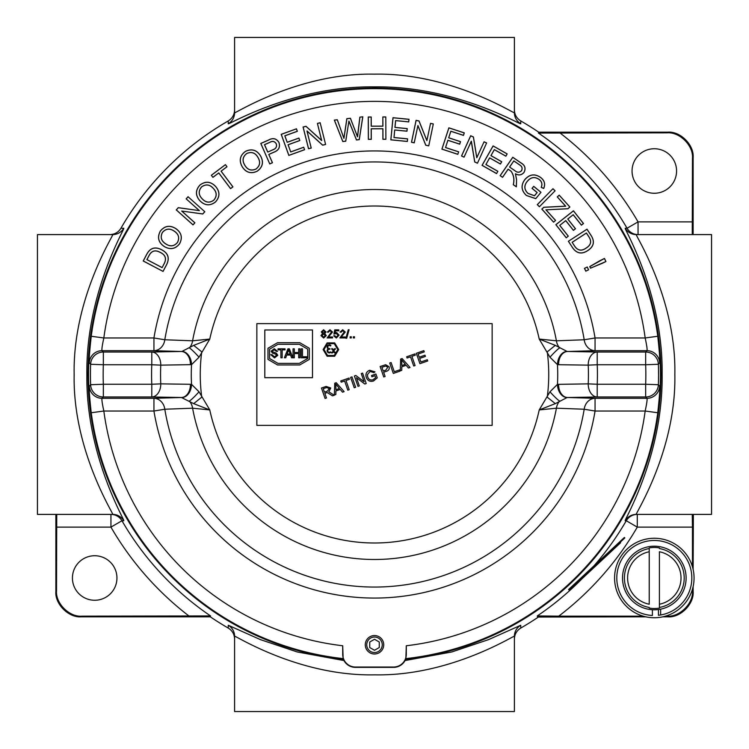 <?xml version="1.0" encoding="UTF-8"?>
<svg xmlns="http://www.w3.org/2000/svg" width="749" height="749" viewBox="0 0 749 749"><rect width="100%" height="100%" fill="white"/><g stroke="black" fill="none" stroke-linecap="round" stroke-linejoin="round"><path stroke-width="1.12" d="M692.254 514.404L692.469 527.127L637.287 527.127A303.888 303.888 0 0 1 558.754 616.155L537.258 615.94L537.595 617.054L645.797 616.82M94.683 555.739A22.255 22.255 0 0 0 72.428 578.003A22.255 22.255 0 0 0 94.683 600.258A22.255 22.255 0 0 0 116.947 578.003A22.255 22.255 0 0 0 94.683 555.739M654.317 148.742A22.255 22.255 0 0 0 632.053 170.997A22.255 22.255 0 0 0 654.317 193.261A22.255 22.255 0 0 0 676.572 170.997A22.255 22.255 0 0 0 654.317 148.742M343.36 659.317A286.511 286.511 0 0 1 88.419 358.911A286.511 286.511 0 0 1 374.5 87.989A286.511 286.511 0 0 1 660.581 358.911A286.511 286.511 0 0 1 405.64 659.317M405.04 660.552L451.816 651.958L488.582 639.618L520.724 625.265L520.77 628.055C516.688 630.602 514.563 634.281 514.404 639.075M538.475 616.989A292.728 292.728 0 0 1 520.77 628.055M594.013 565.804A291.174 291.174 0 0 0 626.286 520.742L625.265 520.724C623.093 521.819 663.296 456.403 662.125 374.275C663.24 292.709 623.084 227.069 625.265 228.276L627.044 228.248A291.838 291.838 0 0 0 538.437 133.06L538.709 132.18L667.705 132.18C680.289 131.038 694.276 145.025 693.134 157.608L693.134 234.596M514.404 109.925C514.572 114.737 516.688 118.408 520.77 120.945A292.728 292.728 0 0 1 538.709 132.18M520.77 120.945L520.724 123.735C521.81 125.907 456.534 85.77 374.5 86.875C292.84 85.695 227.069 125.916 228.276 123.735L228.23 120.945C232.312 118.398 234.437 114.719 234.596 109.925M693.134 157.608L692.469 158.273L692.254 234.596M692.469 158.273C693.611 145.69 679.624 131.702 667.041 132.845L667.705 132.18M538.437 133.06L667.041 132.845M109.925 234.596C114.737 234.428 118.408 232.312 120.945 228.23L123.735 228.276C125.907 227.181 85.704 292.597 86.875 374.725C85.76 456.291 125.916 521.931 123.735 520.724L121.956 520.752A291.838 291.838 0 0 0 210.563 615.94L210.291 616.82L81.295 616.82C68.711 617.962 54.724 603.975 55.866 591.392L56.531 590.727L56.746 514.404M665.44 616.155L667.041 616.155C679.624 617.298 693.611 603.31 692.469 590.727L692.469 589.135M692.469 566.871L692.469 527.127M692.469 590.727L693.134 591.392L693.134 586.523M693.134 569.483L693.359 514.404M514.404 636.257L514.404 711.55L234.596 711.55L234.596 636.257C234.016 634.562 298.102 676.441 374.715 674.84C450.814 676.375 515.106 634.534 514.404 636.257A12.714 12.714 0 0 1 520.724 625.265M56.531 590.727C55.389 603.31 69.376 617.298 81.959 616.155L81.295 616.82M210.563 615.94L81.959 616.155M112.743 234.596C114.438 234.016 72.559 298.102 74.16 374.715C72.625 450.814 114.466 515.106 112.743 514.404L37.45 514.404L37.45 234.596L112.743 234.596A12.714 12.714 90 0 0 123.735 228.276M514.404 112.743C514.984 114.438 450.898 72.559 374.285 74.16C298.186 72.625 233.894 114.466 234.596 112.743L234.596 37.45L514.404 37.45L514.404 112.743A12.714 12.714 180 0 0 520.724 123.735M55.866 591.392L55.866 514.404M711.55 514.404L711.55 234.596L636.257 234.596C634.534 233.894 676.375 298.186 674.84 374.285C676.441 450.898 634.562 514.984 636.257 514.404L711.55 514.404M558.754 616.155L643.185 616.155M693.134 591.392C694.276 603.975 680.289 617.962 667.705 616.82L667.041 616.155M662.837 616.82L667.705 616.82M234.596 639.075C234.428 634.263 232.312 630.592 228.23 628.055L228.276 625.265L260.39 639.609L297.128 651.939L343.96 660.552M228.23 628.055A292.728 292.728 0 0 1 210.291 616.82M120.945 228.23A292.728 292.728 0 0 1 228.23 120.945M374.5 653.999A9.222 9.222 0 0 1 365.278 644.777A9.222 9.222 0 0 1 374.5 635.555A9.222 9.222 0 0 1 383.722 644.777A9.222 9.222 0 0 1 374.5 653.999M209.776 409.918L192.587 408.196L164.808 409.235A212.547 212.547 0 0 0 584.192 409.235L556.413 408.196L539.224 409.918L549.972 391.793L557.462 384.359L588.227 383.863A12.714 8.988 89 0 0 597.215 396.979L567.105 397.532L555.309 403.636L539.224 409.918A168.488 168.488 0 0 1 209.776 409.918L193.691 403.636L181.436 397.494A12.714 8.979 -89 0 0 190.424 384.293L191.538 384.359L199.028 391.793L209.776 409.918M190.424 364.707A12.714 8.979 -91 0 0 181.436 351.506L153.938 350.682L153.938 337.968L164.808 339.765L192.587 340.804L209.776 339.082L199.028 357.207L191.538 364.641L160.773 365.137A12.714 8.988 -91 0 0 151.785 352.021L181.895 351.468L193.691 345.364L209.776 339.082A168.488 168.488 0 0 1 539.224 339.082L556.413 340.804L584.192 339.765A212.547 212.547 0 0 0 164.808 339.765A12.714 10.992 -88.3 0 1 153.938 350.682L102.042 350.682C101.602 349.764 102.201 345.523 103.83 337.968L153.938 337.968A223.567 223.567 0 0 1 595.062 337.968L645.17 337.968C646.799 345.504 647.398 349.746 646.958 350.682L595.062 350.682A12.714 10.992 88.3 0 1 584.192 339.765L595.062 337.968L595.062 350.682L567.564 351.506A12.714 8.979 91 0 0 558.576 364.707L557.462 364.641L549.972 357.207L539.224 339.082L555.309 345.364L567.105 351.468L597.215 352.021A12.714 8.988 91 0 0 588.227 365.137L558.576 364.707M558.576 384.293A12.714 8.979 89 0 0 567.564 397.494L595.062 398.318A12.714 10.992 91.7 0 0 584.192 409.235L595.062 411.032A223.567 223.567 0 0 1 153.938 411.032L103.83 411.032A273.123 273.123 0 0 0 342.705 645.76L343.136 658.727A285.949 285.949 0 0 1 88.981 358.799A285.949 285.949 0 0 1 374.5 88.551A285.949 285.949 0 0 1 660.019 358.799A285.949 285.949 0 0 1 405.864 658.727L406.295 645.76A273.123 273.123 0 0 0 645.17 411.032L657.772 412.736C659.476 397.064 660.103 388.188 659.663 386.119L658.38 384.714L645.666 384.256A271.344 271.344 0 0 0 645.666 364.744L597.215 364.744A222.93 222.93 0 0 1 597.215 384.256L645.666 384.256L645.666 396.979L597.215 396.979L597.215 384.256L588.227 383.863A213.933 213.933 0 0 0 588.227 365.137L597.215 364.744L597.215 352.021L645.666 352.021L646.958 350.682A12.714 12.714 -136.2 0 1 659.663 362.881C660.103 360.775 659.466 351.899 657.772 336.264L645.17 337.968A273.123 273.123 0 0 0 103.83 337.968L91.228 336.264C89.524 351.936 88.897 360.812 89.337 362.881A12.714 12.714 -43.8 0 1 102.042 350.682L103.334 352.021L151.785 352.021L151.785 364.744L103.334 364.744A271.344 271.344 0 0 0 103.334 384.256L151.785 384.256A222.93 222.93 0 0 1 151.785 364.744L160.773 365.137A213.933 213.933 0 0 0 160.773 383.863L190.424 384.293M89.337 386.119C88.897 388.225 89.534 397.101 91.228 412.736L103.83 411.032C102.201 403.496 101.602 399.254 102.042 398.318A12.714 12.714 -136.2 0 1 89.337 386.119L90.62 384.714A284.058 284.058 0 0 1 90.62 364.286L89.337 362.881M163.076 271.419L143.209 260.998L146.813 254.136C150.203 247.863 155.155 246.393 161.662 249.726C168.048 253.059 169.78 257.909 166.83 264.266L163.076 271.419L143.284 260.97L146.86 254.164C150.231 247.919 155.155 246.458 161.634 249.782C168.001 253.096 169.723 257.918 166.784 264.247L163.057 271.344M188.046 196.734L204.805 211.724L202.773 213.999L181.745 211.04L194.899 222.799L193.027 224.906L176.268 209.917L178.281 207.66L199.318 210.619L186.155 198.85L188.046 196.734L204.805 211.724M200.058 200.957C195.292 195.601 195.246 190.312 199.908 185.059C205.413 180.93 210.619 181.352 215.534 186.342C220.075 191.622 220.066 196.837 215.506 201.968C210.132 206.069 204.983 205.732 200.058 200.957L200.095 200.919C195.358 195.592 195.311 190.321 199.946 185.106C205.423 180.986 210.6 181.417 215.497 186.379C220.019 191.641 220.009 196.828 215.469 201.93C210.123 206.012 205.001 205.675 200.095 200.919M269.762 163.937L260.774 143.452L268.498 140.063C272.954 137.563 276.447 138.387 278.993 142.516C280.398 147.132 278.75 150.343 274.068 152.15L268.825 154.444L272.477 162.748L269.762 163.937L260.849 143.48L268.526 140.11C272.954 137.629 276.428 138.443 278.946 142.544C280.341 147.113 278.703 150.296 274.05 152.094L268.76 154.416L272.402 162.72L269.79 163.862M540.984 192.306L535.75 198.663L526.444 195.526C521.182 190.639 520.667 185.303 524.89 179.498C529.73 174.096 535.048 173.478 540.862 177.635C544.579 180.575 545.525 184.179 543.699 188.467L541.19 187.372C542.501 184.301 541.864 181.707 539.271 179.573C534.87 176.502 530.901 177.073 527.362 181.295C523.879 185.565 524.094 189.591 528.008 193.373L534.477 195.723L537.089 192.54L532.033 188.383L533.719 186.332L540.984 192.306L535.75 198.663M555.093 190.808L539.374 206.743L537.258 204.646L552.968 188.72L555.093 190.808L539.374 206.743M555.561 220.412L553.595 222.181L541.817 209.102L543.877 207.248L565.589 206.162L557.265 196.912L559.222 195.143L569.895 206.996L567.939 208.765L546.049 209.842L555.561 220.412L553.595 222.181M568.313 236.169L566.225 237.817L555.852 224.681L573.444 210.797L583.499 223.53L581.411 225.177L573.191 214.776L567.817 219.017L575.504 228.745L573.416 230.392L565.729 220.665L559.775 225.365L568.313 236.169L566.225 237.817M568.379 241.3L587.001 229.166L591.186 235.589C594.978 241.553 593.854 246.543 587.825 250.559C581.851 254.482 576.824 253.63 572.751 248.003L568.379 241.3L586.982 229.241L591.139 235.617C594.921 241.553 593.807 246.515 587.796 250.512C581.851 254.417 576.842 253.574 572.798 247.975L568.454 241.318M605.95 261.513L590.53 268.179L589.753 266.578L600.005 260.633L604.462 258.461L605.95 261.513L601.503 263.685M588.611 269.809L585.812 271.175L584.445 268.367L587.244 267L588.611 269.809L585.812 271.175M516.585 179.601L516.361 186.829L513.29 184.722C514.507 179.488 513.73 174.966 510.958 171.156L508.15 169.218L502.56 177.344L500.126 175.669L512.784 157.253L520.929 162.861C525.021 165.192 526.051 168.375 524.028 172.401C521.65 175.191 518.795 175.669 515.452 173.815L516.585 179.601L516.304 186.726L513.346 184.685C514.572 179.479 513.786 174.957 510.996 171.109L508.131 169.143L502.551 177.27L500.201 175.659L512.793 157.337L520.901 162.907C524.974 165.229 525.995 168.385 523.982 172.373C521.613 175.154 518.767 175.612 515.434 173.749L516.529 179.601M497.879 171.296L496.568 173.599L482.047 165.342L493.095 145.896L507.176 153.901L505.865 156.204L494.368 149.669L490.988 155.614L501.746 161.728L500.426 164.04L489.668 157.917L485.932 164.499L497.879 171.296L496.568 173.599M486.625 142.937L477.469 163.216L474.716 161.981L471.261 141.243L464.071 157.168L461.515 156.017L470.681 135.738L473.424 136.973L476.823 157.683L484.069 141.786L486.625 142.937L477.469 163.216M458.65 151.813L457.826 154.341L441.901 149.135L448.866 127.826L464.296 132.863L463.472 135.391L450.861 131.272L448.735 137.788L460.523 141.645L459.699 144.173L447.911 140.316L445.552 147.534L458.65 151.813L457.826 154.341M433.315 123.931L428.737 145.868L425.76 145.24L417.895 125.626L414.234 142.834L411.482 142.263L416.07 120.327L419.028 120.945L426.893 140.569L430.553 123.351L433.315 123.931L428.737 145.868M407.606 138.846L407.353 141.467L390.819 139.848L392.982 117.705L409.001 119.278L408.748 121.909L395.65 120.626L394.995 127.396L407.241 128.594L406.988 131.215L394.732 130.017L394.002 137.507L407.606 138.846L407.353 141.467M385.801 116.947L385.885 139.295L382.908 139.305L382.87 128.781L371.251 128.819L371.289 139.342L368.339 139.351L368.265 117.003L371.214 116.994L371.242 126.169L382.861 126.132L382.833 116.956L385.801 116.947L385.885 139.295M359.866 117.144L362.816 116.807L359.267 139.651L356.458 139.979L348.894 121.113L345.757 141.215L342.799 141.561L334.335 120.102L337.322 119.756L343.885 138.303L346.853 118.66L350.41 118.239L357.46 136.73L359.866 117.144L362.816 116.807M320.151 122.733L325.609 144.463L322.66 145.203L306.959 131.009L311.247 148.068L308.522 148.751L303.064 127.021L306.004 126.291L321.696 140.484L317.417 123.426L320.151 122.733L325.609 144.463M303.691 147.216L304.6 149.725L288.833 155.436L281.193 134.324L296.464 128.8L297.372 131.3L284.892 135.822L287.223 142.273L298.898 138.05L299.806 140.55L288.131 144.772L290.715 151.916L303.691 147.216L304.6 149.725M242.283 166.915C238.762 160.661 239.849 155.455 245.532 151.317C251.814 148.433 256.823 149.959 260.577 155.895C263.901 162.046 262.777 167.158 257.216 171.212C251.065 174.086 246.093 172.654 242.283 166.915L242.33 166.887C238.828 160.661 239.905 155.483 245.56 151.364C251.804 148.489 256.795 150.015 260.53 155.923C263.835 162.056 262.721 167.13 257.188 171.165C251.074 174.021 246.121 172.598 242.33 166.887M225.421 164.64L227.003 166.755L221.124 171.184L232.939 186.866L230.58 188.654L218.755 172.972L212.913 177.373L211.33 175.266L225.421 164.64L227.003 166.755M164.256 246.543C158.339 242.47 157.028 237.321 160.314 231.095C164.686 225.739 169.864 224.897 175.846 228.585C181.548 232.649 182.784 237.733 179.563 243.828C175.303 249.108 170.201 250.016 164.256 246.543L164.293 246.496C158.395 242.442 157.084 237.321 160.361 231.123C164.705 225.795 169.854 224.962 175.818 228.632C181.492 232.677 182.728 237.733 179.517 243.799C175.285 249.052 170.21 249.951 164.293 246.496M659.663 362.881L658.38 364.286A284.058 284.058 0 0 1 658.38 384.714A12.714 12.714 136 0 1 645.666 396.979L646.958 398.318C647.398 399.236 646.799 403.477 645.17 411.032L595.062 411.032L595.062 398.318L646.958 398.318A12.714 12.714 -43.8 0 0 659.663 386.119M342.705 645.76L342.705 654.317A12.714 12.714 0 0 0 355.419 667.031L393.581 667.031A12.714 12.714 0 0 0 406.295 654.317L406.295 645.76M153.938 398.318A12.714 10.992 -91.7 0 1 164.808 409.235L153.938 411.032L153.938 398.318L181.436 397.494L151.785 396.979A12.714 8.988 -89 0 0 160.773 383.863L151.785 384.256L151.785 396.979L103.334 396.979L102.042 398.318L153.938 398.318M199.028 391.793A12.714 1.404 -47.7 0 1 189.357 401.099A12.714 10.982 -91.7 0 1 192.587 408.196A185.012 185.012 0 0 0 556.413 408.196A12.714 10.982 91.7 0 1 559.643 401.099A12.714 1.404 47.7 0 1 549.972 391.793M549.972 357.207A12.714 1.404 132.3 0 1 559.643 347.901A12.714 10.982 88.3 0 1 556.413 340.804A185.012 185.012 0 0 0 192.587 340.804A12.714 10.982 -88.3 0 1 189.357 347.901A12.714 1.404 -132.3 0 1 199.028 357.207M193.691 403.636L201.743 397.167A174.236 174.236 0 0 1 201.743 351.833L193.691 345.364M181.895 397.532A12.714 8.941 -84.3 0 0 191.538 384.359A183.233 183.233 0 0 1 191.538 364.641A12.714 8.941 -95.7 0 0 181.895 351.468M555.309 345.364L547.257 351.833A174.236 174.236 0 0 1 547.257 397.167L555.309 403.636M567.105 351.468A12.714 8.941 95.7 0 0 557.462 364.641A183.233 183.233 0 0 1 557.462 384.359A12.714 8.941 84.3 0 0 567.105 397.532M601.475 263.639L590.558 268.105L589.828 266.597L604.462 258.461M604.434 258.536L605.875 261.495M585.83 271.101L584.51 268.395L587.244 267M587.216 267.075L588.536 269.78M572.114 242.311L574.745 246.346C577.863 250.737 581.692 251.299 586.252 248.031C590.942 245.148 591.85 241.45 588.995 236.946L586.411 232.986L572.114 242.311L574.792 246.309C577.882 250.681 581.683 251.243 586.224 247.985C590.886 245.12 591.794 241.45 588.948 236.974L586.401 233.061L572.189 242.32M566.235 237.742L555.927 224.691L573.434 210.872L583.415 223.52L581.421 225.093L573.2 214.691L567.742 219.008L575.419 228.735L573.425 230.308L565.738 220.581L559.775 225.365M559.7 225.355L568.238 236.16M553.605 222.107L541.901 209.102L543.896 207.304L565.72 206.218L557.34 196.921L559.222 195.217L569.82 206.996L567.911 208.718L546.049 209.842M545.927 209.795L555.486 220.412M539.374 206.658L537.333 204.646L552.968 188.72M552.968 188.795L555.009 190.808M535.732 198.607L526.472 195.489C521.238 190.62 520.724 185.303 524.937 179.535C529.749 174.152 535.048 173.534 540.825 177.672C544.514 180.584 545.459 184.151 543.671 188.392L541.265 187.344C542.557 184.263 541.901 181.661 539.308 179.535C534.87 176.446 530.872 177.017 527.324 181.258C523.823 185.555 524.038 189.609 527.97 193.42L534.505 195.779L537.173 192.53L532.108 188.383L533.719 186.332M533.728 186.417L540.9 192.306M509.573 167.046L514.844 170.669C517.203 172.729 519.45 172.747 521.557 170.706C522.69 168.282 522.062 166.344 519.675 164.902L513.814 160.876L509.573 167.046L514.872 170.622C517.231 172.673 519.441 172.691 521.519 170.678C522.633 168.291 522.006 166.381 519.637 164.949L513.833 160.951L509.648 167.036M496.55 173.525L482.122 165.323L493.123 145.971L507.101 153.919L505.847 156.129L494.34 149.594L490.913 155.633L501.671 161.747L500.407 163.956L489.649 157.842L485.932 164.499M485.858 164.518L497.804 171.315M477.441 163.151L474.763 161.943L471.364 141.233L464.043 157.093L461.59 155.989L470.709 135.812L473.368 137.011L476.776 157.721L484.069 141.786M484.097 141.861L486.55 142.965M457.789 154.275L441.976 149.107L448.904 127.892L464.23 132.901L463.434 135.326L450.832 131.206L448.67 137.825L460.457 141.673L459.661 144.098L447.874 140.25L445.552 147.534M445.486 147.562L458.585 151.85M428.69 145.802L425.797 145.194L417.933 125.57L414.197 142.769L411.547 142.216L416.116 120.392L418.991 120.992L426.855 140.615L430.553 123.351M430.591 123.416L433.25 123.978M407.297 141.411L390.875 139.801L393.038 117.771L408.945 119.334L408.701 121.853L395.603 120.57L394.929 127.442L407.184 128.641L406.932 131.159L394.686 129.961L394.002 137.507M393.937 137.563L407.55 138.893M385.829 139.239L382.964 139.248L382.926 128.725L371.195 128.772L371.232 139.286L368.396 139.295L368.321 117.059L371.158 117.05L371.195 126.225L382.917 126.188L382.833 116.956M382.889 117.013L385.744 117.003M362.75 116.872L359.22 139.604L356.496 139.923L348.931 121.048L345.701 141.168L342.827 141.505L334.41 120.149L337.284 119.821L343.941 138.35L346.899 118.707L350.382 118.305L357.573 136.777L359.913 117.2M325.543 144.417L322.679 145.137L307.034 130.935L311.181 148.03L308.56 148.686L303.139 127.068L305.985 126.347L321.621 140.559L317.417 123.426M317.482 123.463L320.113 122.799M304.525 149.697L288.861 155.361L281.268 134.361L296.435 128.865L297.297 131.272L284.817 135.784L287.195 142.338L298.87 138.116L299.74 140.512L288.065 144.735L290.715 151.916M290.687 151.981L303.654 147.291M267.739 152.094L273.048 149.753C276.025 148.677 277.093 146.692 276.278 143.817C274.677 141.215 272.496 140.728 269.734 142.357L264.472 144.669L267.739 152.094L273.029 149.706C275.978 148.63 277.036 146.673 276.222 143.836C274.649 141.261 272.496 140.784 269.762 142.404L264.547 144.697L267.767 152.019M255.933 169.096C260.034 165.922 260.718 162.027 257.984 157.421C255.334 152.768 251.608 151.438 246.814 153.433C242.573 156.728 241.936 160.735 244.904 165.445C247.601 169.892 251.28 171.109 255.933 169.096L255.905 169.049C259.978 165.904 260.661 162.037 257.937 157.449C255.297 152.815 251.598 151.495 246.842 153.479C242.629 156.747 242.002 160.726 244.951 165.417C247.638 169.845 251.289 171.053 255.905 169.049M226.928 166.746L221.049 171.175L232.864 186.857L230.589 188.579L218.764 172.897L212.922 177.298L211.33 175.266M211.405 175.275L225.402 164.714M213.821 200.18C217.144 196.21 216.976 192.278 213.325 188.364C209.757 184.404 205.844 183.898 201.603 186.857C198.176 190.976 198.41 195.012 202.296 198.972C205.872 202.726 209.711 203.129 213.821 200.18L213.783 200.142C217.079 196.21 216.92 192.296 213.287 188.402C209.729 184.46 205.844 183.954 201.64 186.904C198.232 190.986 198.466 194.993 202.333 198.934C205.891 202.67 209.711 203.073 213.783 200.142M204.73 211.724L202.754 213.942L181.67 211.04L194.824 222.809L193.017 224.831L176.343 209.917L178.299 207.716L199.393 210.619L186.155 198.85M186.229 198.85L188.055 196.809M177.494 242.489C179.779 237.826 178.674 234.025 174.189 231.095C169.751 228.08 165.819 228.529 162.393 232.424C160.033 237.255 161.232 241.141 165.969 244.071C170.351 246.87 174.199 246.346 177.494 242.489L177.447 242.461C179.723 237.826 178.627 234.053 174.161 231.141C169.742 228.145 165.838 228.585 162.439 232.452C160.089 237.255 161.278 241.103 165.997 244.024C170.36 246.814 174.18 246.29 177.447 242.461M162.121 267.636L164.377 263.33C166.718 258.424 165.323 254.772 160.211 252.366C155.352 249.66 151.654 250.672 149.098 255.4L146.879 259.622L162.121 267.636L164.331 263.302C166.662 258.433 165.276 254.81 160.183 252.413C155.352 249.717 151.673 250.718 149.145 255.428L146.954 259.603L162.102 267.562M405.864 658.727A13.051 13.051 0 0 1 393.581 667.368L355.419 667.368A13.051 13.051 0 0 1 343.136 658.727M654.317 609.798A31.795 31.795 0 0 0 686.112 578.003A31.795 31.795 0 0 0 654.317 546.208A31.795 31.795 0 0 0 622.522 578.003A31.795 31.795 0 0 0 654.317 609.798M659.401 608.094A30.522 30.522 0 0 1 649.224 608.094L649.224 607.448A29.885 29.885 0 0 1 649.224 548.549L649.224 604.228A26.721 26.721 0 0 1 649.224 551.77L649.224 547.903A30.522 30.522 0 0 1 659.401 547.903L659.401 548.549A29.885 29.885 0 0 1 659.401 607.448L659.401 551.77A26.721 26.721 0 0 1 659.401 604.228L659.401 608.094M660.665 609.162L660.665 614.985A37.525 37.525 0 0 0 691.833 578.003A37.525 37.525 0 0 0 654.317 540.478A37.525 37.525 0 0 0 616.792 578.003A37.525 37.525 0 0 0 652.398 615.472L652.398 609.742M660.665 614.985L658.446 615.294L658.446 609.527M694.061 578.003A39.744 39.744 0 0 0 654.317 538.259A39.744 39.744 0 0 0 614.573 578.003A39.744 39.744 0 0 0 654.317 617.747A39.744 39.744 0 0 0 694.061 578.003M327.772 347.049A1.564 1.564 0 0 1 330.44 345.954L330.889 345.504A2.2 2.2 0 0 0 327.135 347.049A2.2 2.2 0 0 0 328.156 348.903A2.181 2.181 0 0 0 328.483 352.77A2.181 2.181 0 0 0 330.852 352.302L330.403 351.843A1.545 1.545 0 0 1 327.772 350.757A1.545 1.545 0 0 1 329.139 349.221L329.944 349.221L329.944 348.594L329.139 348.594A1.564 1.564 0 0 1 327.772 347.049M492.149 425.376L492.149 323.624L256.851 323.624L256.851 425.376L492.149 425.376M282.167 349.858L282.167 357.807L280.894 357.807L280.894 349.858L278.019 349.858L278.019 348.819L285.041 348.819L285.041 349.858L282.167 349.858M277.813 355.26L274.546 357.919L270.782 354.698L272.056 354.698L274.49 356.889L276.54 355.316L275.585 354.108L272.458 353.107L271.129 351.169L274.246 348.706L277.579 351.356L276.315 351.356L274.303 349.746L272.402 351.084L272.72 351.88L276.25 353.088L277.813 355.26M299.347 344.297L277.945 344.297L269.565 349.184L269.565 358.481L277.945 363.368L299.347 363.368L307.727 358.481L307.727 349.184L299.347 344.297M286.736 355.045L285.715 357.807L284.367 357.807L287.934 348.819L289.357 348.819L292.925 357.807L291.586 357.807L290.565 355.045L286.736 355.045M294.329 353.547L294.329 357.807L293.056 357.807L293.056 348.819L294.329 348.819L294.329 352.507L298.701 352.507L298.701 348.819L299.965 348.819L299.965 357.807L298.701 357.807L298.701 353.547L294.329 353.547M306.744 356.767L306.744 357.807L301.21 357.807L301.21 348.819L302.484 348.819L302.484 356.767L306.744 356.767M312.492 329.981L264.8 329.981L264.8 377.683L312.492 377.683L312.492 329.981M299.778 342.705L277.523 342.705L267.983 348.266L267.983 359.398L277.523 364.96L299.778 364.96L309.318 359.398L309.318 348.266L299.778 342.705M288.037 351.515L287.11 354.005L290.181 354.005L288.646 349.858L288.037 351.515M324.776 333.548L326.274 335.618L323.634 338.042L320.975 335.589L322.51 333.567L321.293 331.882L323.605 329.766L325.955 331.91L324.776 333.548M323.634 333.165L324.897 331.91L323.615 330.618L322.351 331.854L323.634 333.165M323.634 337.19L325.216 335.608L323.605 334.007L322.033 335.589L323.634 337.19M332.537 336.975L332.537 337.93L327.126 337.93L331.479 332.022L329.963 330.618L328.399 332.21L327.341 332.088L329.991 329.766L332.537 332.032L328.502 336.975L332.537 336.975M335.515 330.824L335.093 333.062L336.61 332.528L339.11 335.149L336.329 338.042L333.698 335.786L334.766 335.702L336.338 337.19L338.052 335.262L336.338 333.483L333.914 334.11L334.719 329.869L338.791 329.869L338.791 330.824L335.515 330.824M345.261 336.975L345.261 337.93L339.849 337.93L344.203 332.022L342.686 330.618L341.123 332.21L340.065 332.088L342.714 329.766L345.261 332.032L341.235 336.975L345.261 336.975M348.266 329.766L349.081 329.766L346.712 338.248L345.898 338.248L348.266 329.766M351.309 336.769L351.309 337.93L350.139 337.93L350.139 336.769L351.309 336.769M354.492 336.769L354.492 337.93L353.322 337.93L353.322 336.769L354.492 336.769M326.47 397.972L325.085 398.449L321.461 388.029L326.077 386.428L330.777 387.982L328.83 391.83L334.269 395.257L332.537 395.856L327.238 392.57L326.452 392.785L324.86 393.347L326.47 397.972M324.439 392.148L327.407 391.118L329.354 388.469L326.536 387.561L323.24 388.703L324.439 392.148M335.833 394.517L334.372 395.023L334.747 383.216L336.226 382.702L344.119 391.633L342.546 392.176L340.233 389.452L335.88 390.969L335.833 394.517M335.889 389.705L339.419 388.469L335.833 384.068L335.889 389.705M349.193 389.686L347.808 390.173L344.615 380.988L341.179 382.177L340.748 380.951L349.006 378.076L349.437 379.303L345.991 380.501L349.193 389.686M355.616 387.289L354.24 387.767L350.607 377.356L351.983 376.869L355.616 387.289M359.323 385.922L358.003 386.381L354.38 375.97L355.794 375.474L364.108 381.747L361.261 373.573L362.582 373.105L366.214 383.525L364.8 384.022L356.477 377.739L359.323 385.922M374.987 375.698L371.916 376.766L371.495 375.539L375.904 374.004L377.253 377.861L373.508 380.998C370.081 381.962 367.684 380.801 366.327 377.515C365.278 374.069 366.383 371.644 369.65 370.259L374.987 371.869L373.863 372.637L370.062 371.438L367.385 374.697L367.712 376.934C368.63 379.5 370.39 380.455 372.993 379.78L375.661 377.636L374.987 375.698M385.117 376.466L383.741 376.953L380.118 366.533L385.66 364.716L389.115 366.776C389.63 369.107 388.703 370.615 386.315 371.307L383.647 372.234L385.117 376.466M383.216 371.008L385.913 370.072L387.71 367.319L385.904 365.999L381.915 367.282L383.216 371.008M399.835 371.167L393.328 373.433L389.705 363.022L391.081 362.535L394.283 371.729L399.414 369.94L399.835 371.167M401.745 370.352L400.275 370.867L400.649 359.052L402.138 358.537L410.031 367.469L408.458 368.021L406.145 365.287L401.792 366.804L401.745 370.352M401.801 365.54L405.331 364.314L401.745 359.904L401.801 365.54M415.096 365.531L413.72 366.008L410.518 356.824L407.091 358.022L406.66 356.786L414.918 353.912L415.349 355.138L411.903 356.337L415.096 365.531M427.716 360.971L419.936 363.677L416.313 353.266L423.84 350.644L424.271 351.871L418.12 354.015L419.225 357.207L424.992 355.195L425.413 356.421L419.655 358.425L420.891 361.973L427.286 359.745L427.716 360.971M327.116 342.892L323.109 349.568L327.116 356.243L334.672 356.243L338.688 349.568L334.672 342.892L327.116 342.892M327.547 343.651L323.989 349.568L327.547 355.494L334.241 355.494L337.799 349.568L334.241 343.651L327.547 343.651M333.867 352.114A1.648 1.648 0 0 0 335.421 352.985L335.421 352.302A0.964 0.964 0 0 1 334.485 351.805L333.942 350.832L334.606 349.699A0.861 0.861 0 0 1 335.346 349.277L335.346 348.585A1.554 1.554 0 0 0 334.007 349.352L333.548 350.139L333.08 349.352A1.554 1.554 0 0 0 331.751 348.585L331.751 349.277A0.861 0.861 0 0 1 332.49 349.699L333.155 350.832L332.612 351.805A0.964 0.964 0 0 1 331.667 352.302L331.667 352.985A1.648 1.648 0 0 0 333.23 352.114L333.548 351.515L333.867 352.114M620.172 542.276L620.612 542.735L574.099 586.111L573.668 585.643M624.394 537.473L568.585 589.519L569.015 589.978L624.825 537.932L624.394 537.473M374.5 652.529A7.752 7.752 0 0 0 382.252 644.777A7.752 7.752 0 0 0 374.5 637.024A7.752 7.752 0 0 0 366.748 644.777A7.752 7.752 0 0 0 374.5 652.529M379.266 647.529L379.266 642.024L374.5 639.271L369.734 642.024L369.734 647.529L374.5 650.282L379.266 647.529M537.258 615.94A291.174 291.174 0 0 0 582.31 578.462M559.849 132.845A304.553 304.553 0 0 1 638.054 221.873L692.469 221.873M189.151 616.155A304.553 304.553 0 0 1 110.946 527.127L121.956 520.752A12.714 12.714 -90 0 0 110.946 514.404L110.946 527.127L56.531 527.127M638.054 234.596L638.054 221.873L627.044 228.248A12.714 12.714 90 0 0 638.054 234.596M637.287 527.127L637.287 514.404A12.714 12.714 90 0 0 626.286 520.742L637.287 527.127M228.276 625.265A12.714 12.714 180 0 1 234.596 636.257M112.743 514.404A12.714 12.714 -90 0 1 123.735 520.724M234.596 112.743A12.714 12.714 0 0 1 228.276 123.735M636.257 234.596A12.714 12.714 90 0 1 625.265 228.276M636.257 514.404A12.714 12.714 -90 0 0 625.265 520.724M91.228 336.264A285.837 285.837 0 0 1 657.772 336.264M343.22 658.624A285.837 285.837 0 0 1 91.228 412.736M657.772 412.736A285.837 285.837 0 0 1 405.78 658.624M103.334 364.744L103.334 352.021A12.714 12.714 136 0 0 90.62 364.286L103.334 364.744M103.334 384.256L90.62 384.714A12.714 12.714 -136 0 0 103.334 396.979L103.334 384.256M645.666 352.021L645.666 364.744L658.38 364.286A12.714 12.714 -136 0 0 645.666 352.021"/></g></svg>
